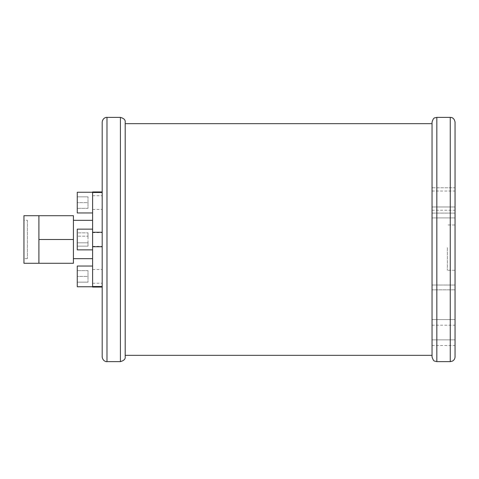 <?xml version="1.0" encoding="UTF-8"?>
<svg xmlns="http://www.w3.org/2000/svg" width="479" height="479" viewBox="0 0 479 479"><rect width="100%" height="100%" fill="white"/><g stroke="black" fill="none" stroke-linecap="round" stroke-linejoin="round"><path stroke-width="0.36" stroke-dasharray="2.4 1.8" d="M102.195 232.267L102.195 287.059L102.195 232.267L92.603 232.267L92.603 287.059M102.195 239.5L102.195 246.356L102.195 239.5M102.195 202.605L102.195 195.743L102.195 202.605M102.195 276.395L102.195 283.257L102.195 276.395M92.603 239.5L92.603 229.142L92.603 239.5M92.603 202.605L92.603 192.247L92.603 202.605M92.603 276.395L92.603 286.753L92.603 276.395M77.263 232.86L77.263 236.177L88.004 236.177L88.004 232.86L88.004 246.14L88.004 232.86L88.004 236.177L77.263 236.177L77.263 232.86L88.004 232.86L77.263 232.86L77.263 242.823L77.263 236.177L88.004 236.177L77.263 236.177L77.263 242.823L88.004 242.823L88.004 246.14L88.004 242.823L77.263 242.823L77.263 246.14L77.263 232.86M77.263 246.14L88.004 246.14L77.263 246.14L77.263 242.823L88.004 242.823L77.263 242.823L77.263 246.14M77.263 270.641L88.004 270.641L88.004 276.395L88.004 270.641L77.263 270.641L77.263 276.395L77.263 270.641M77.263 266.043L77.263 276.395L88.004 276.395L88.004 282.149L88.004 276.395L77.263 276.395L77.263 286.753M77.263 282.149L88.004 282.149L77.263 282.149M77.263 208.359L88.004 208.359L88.004 202.605L88.004 208.359L77.263 208.359L77.263 202.605L77.263 208.359M77.263 192.247L77.263 202.605L88.004 202.605L88.004 196.851L88.004 202.605L77.263 202.605L77.263 196.851L77.263 212.957M77.263 196.851L88.004 196.851L77.263 196.851M92.603 229.142L77.263 229.142L77.263 249.858L77.263 229.142L77.263 249.858L92.603 249.858M73.425 239.5L73.425 263.282L38.907 263.282L38.907 215.718L38.907 263.282L38.907 215.718L73.425 215.718L73.425 239.5L38.907 239.5M73.425 220.322L73.425 258.678L73.425 220.322M92.603 220.322L92.603 258.678L92.603 220.322M23.95 215.718L23.95 263.282M27.405 220.322L27.405 258.678L27.405 220.322L23.95 220.322L23.95 258.678L23.95 220.322M102.195 192.492L92.603 192.492L92.603 232.267M92.603 191.941L92.603 192.492M102.195 286.508L92.603 286.508M102.195 246.733L92.603 246.733M447.38 247.631L447.38 270.258L447.38 247.631M455.05 247.631L455.05 270.258L455.05 247.631M455.05 213.113L432.04 213.113L432.04 217.909L432.04 213.113L455.05 213.113L455.05 217.909L455.05 213.113M432.04 285.029L432.04 217.909L432.04 289.819L432.04 285.029L455.05 285.029L455.05 289.819L432.04 289.819L455.05 289.819L455.05 217.909L455.05 285.029L432.04 285.029M125.205 122.175L125.205 356.825M125.205 123.672L125.205 355.328M432.04 356.825L432.04 122.175M432.04 355.328L432.04 123.672M455.05 122.175L455.05 356.825M455.05 329.732L455.05 339.862L455.05 329.732M455.05 187.798L455.05 206.976L455.05 187.798L432.04 187.798L432.04 206.976L432.04 187.798L455.05 187.798M455.05 200.635L455.05 210.227L455.05 200.635M455.05 335.348L455.05 325.181L455.05 335.348M102.195 287.059L102.195 191.941M432.04 335.348L432.04 325.181L432.04 335.348M432.04 329.732L432.04 339.862L432.04 329.732M432.04 200.635L432.04 210.227L432.04 200.635M432.04 206.976L455.05 206.976L432.04 206.976M432.04 217.909L455.05 217.909L432.04 217.909M120.409 361.621L120.409 117.379M106.985 117.379L106.985 361.621M436.83 117.379L436.83 361.621M450.254 361.621L450.254 117.379M92.603 246.356L102.195 246.356L92.603 246.356M92.603 232.644L102.195 232.644L92.603 232.644M92.603 209.461L102.195 209.461M92.603 195.743L102.195 195.743M92.603 283.257L102.195 283.257M92.603 269.539L102.195 269.539M27.405 258.678L23.95 258.678M455.05 225.004L447.38 225.004L455.05 225.004M455.05 270.258L447.38 270.258L455.05 270.258M432.04 339.862L455.05 339.862L432.04 339.862M432.04 319.607L455.05 319.607L432.04 319.607M432.04 210.227L455.05 210.227M432.04 191.049L455.05 191.049M432.04 345.509L455.05 345.509M432.04 325.181L455.05 325.181"/><path stroke-width="0.72" d="M92.603 212.957L77.263 212.957L77.263 192.247L92.603 192.247M92.603 249.858L77.263 249.858L77.263 229.142L92.603 229.142M38.907 263.282L73.425 263.282L73.425 215.718L23.95 215.718L23.95 263.282L38.907 263.282L38.907 215.718M92.603 220.322L73.425 220.322M73.425 239.5L38.907 239.5M92.603 192.492L92.603 191.941L102.195 191.941L102.195 122.175L102.195 356.825L102.195 287.059L92.603 287.059L92.603 192.492L102.195 192.492M102.195 232.267L92.603 232.267M102.195 246.733L92.603 246.733M102.195 286.508L92.603 286.508M92.603 286.753L77.263 286.753L77.263 266.043L92.603 266.043M125.205 239.5L125.205 122.175C125.516 119.948 123.917 118.349 120.409 117.379L120.409 361.621C123.917 360.651 125.516 359.052 125.205 356.825L125.205 239.5M125.205 355.328L125.205 123.672L432.04 123.672L432.04 355.328L125.205 355.328M432.04 122.175L432.04 356.825C432.92 359.729 433.818 361.166 434.722 361.13L436.83 361.621L436.83 117.379L434.722 117.87C433.818 117.834 432.92 119.271 432.04 122.175M455.05 356.825L455.05 122.175C454.373 117.708 451.008 117.367 451.338 117.505L450.254 117.379L450.254 361.621L452.368 361.13C454.08 360.208 454.972 358.771 455.05 356.825M120.409 361.621L106.985 361.621L106.985 117.379C106.069 117.139 102.584 118.079 102.195 122.175M92.603 258.678L73.425 258.678M120.409 117.379L106.985 117.379M436.83 361.621L450.254 361.621M436.83 117.379L450.254 117.379M106.985 361.621C106.069 361.861 102.584 360.921 102.195 356.825"/></g></svg>
